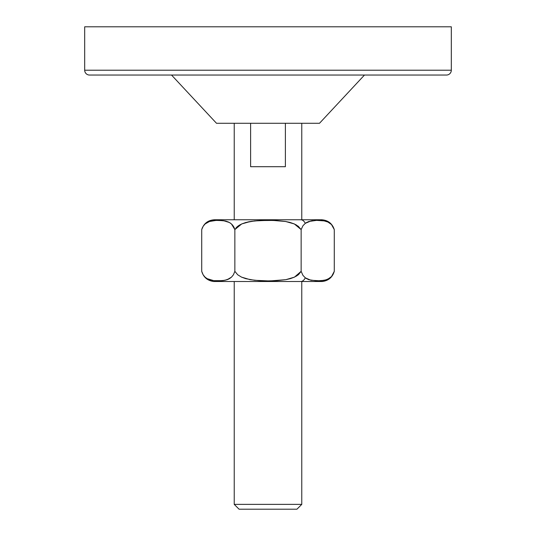 <?xml version="1.0" encoding="UTF-8"?>
<svg xmlns="http://www.w3.org/2000/svg" width="536" height="536" viewBox="0 0 536 536"><rect width="100%" height="100%" fill="white"/><g stroke="black" fill="none" stroke-linecap="round" stroke-linejoin="round"><path stroke-width="0.8" d="M228.256 279.256L229.944 278.351M229.167 278.807L227.733 279.477M221.783 280.757L220.035 280.864M216.397 280.857L215.847 280.831M215.037 280.777L214.594 280.737M212.089 280.395L209.623 279.765M208.919 279.511L207.559 278.894M206.836 278.479L205.576 277.588M202.467 227.532L201.717 229.582L201.717 271.33L203.144 274.794L205.06 277.139L207.177 278.68L213.81 280.656L218.286 280.898L225.006 280.288L229.421 278.666L231.512 277.132L233.428 274.787L234.855 271.33L237.716 274.794L241.555 277.139L245.776 278.68L254.573 280.288L268.007 280.898L276.965 280.65L285.889 279.665L294.458 277.132L301.145 271.33L302.927 275.337L305.319 277.836A13.454 6.727 90 0 1 301.178 281.507L234.822 281.507M235.217 219.76L300.783 219.76A13.333 6.667 90 0 1 305.319 223.331L302.954 225.73L301.145 229.582L294.344 223.961L285.788 221.529L276.945 220.584L268.06 220.35L254.781 220.919L245.997 222.447L241.729 223.934L234.855 229.582L231.458 223.961L229.348 222.474L224.979 220.933L218.313 220.35L213.884 220.577L209.476 221.495L205.147 223.934L209.476 221.495L216.095 220.403L223.391 220.665L229.348 222.474L231.458 223.961L233.388 226.232L234.855 229.582L237.006 226.902M298.317 274.767L294.458 277.132L285.889 279.665L276.965 280.65L268.007 280.898L259.049 280.656L250.131 279.671L241.555 277.139L237.716 274.794L234.855 271.33L234.855 229.582L234.855 271.33L233.428 274.787L231.512 277.132L227.231 279.665L222.768 280.65L213.81 280.656L207.177 278.68L205.06 277.139L203.144 274.794L201.717 271.33L201.717 229.582L202.353 227.773M205.67 223.499L206.943 222.634M207.673 222.239L209.067 221.643M209.703 221.422L212.135 220.825M211.8 220.892L210.467 221.201M214.661 220.497L215.09 220.464M215.894 220.41L216.437 220.383M220.289 220.39L221.777 220.49M227.706 221.716L228.832 222.212M229.904 222.802L230.52 223.21M451.312 70.216L84.688 70.216A4.824 4.824 0 0 0 89.512 75.04L446.488 75.04A4.824 4.824 0 0 0 451.312 70.216L451.312 26.8L84.688 26.8L84.688 70.216L451.312 70.216A4.824 4.824 0 0 1 446.488 75.04L89.512 75.04A4.824 4.824 0 0 1 84.688 70.216L84.688 26.8L451.312 26.8L451.312 70.216M234.232 504.376L239.056 509.2L296.944 509.2L301.768 504.376L234.232 504.376L301.768 504.376L301.768 281.507L301.768 504.376L296.944 509.2L239.056 509.2L234.232 504.376L234.232 281.507L234.232 504.376M364.48 75.04L319.496 123.28L216.504 123.28L171.52 75.04L216.504 123.28L319.496 123.28L364.48 75.04M234.232 123.28L234.232 219.76L234.232 123.28M250.607 166.696L250.607 123.28L250.607 166.696L285.393 166.696L250.607 166.696M285.393 123.28L285.393 166.696L285.393 123.28M301.768 219.76L301.768 123.28L301.768 219.76M321.392 219.76L214.608 219.76M237.401 226.554L240.376 224.584M245.475 222.587L245.93 222.46M249.789 221.603L247.686 222.025M254.312 220.966L254.694 220.926M271.611 220.383L275.986 220.53M276.804 220.577L285.621 221.495L294.311 223.948M306.096 222.802L306.894 222.346M308.3 221.716L308.924 221.489M310.974 220.946L311.443 220.852M321.339 220.497L324.675 220.993M326.31 221.428L326.947 221.649M328.34 222.246L329.057 222.634M330.33 223.499L331.483 224.537L327.891 222.031L324.153 220.886L316.575 220.363L310.913 220.959L305.319 223.331A13.333 6.667 -90 0 0 300.783 219.76M334.283 229.582L331.483 224.537L333.07 226.654L334.283 229.582L334.283 271.33L333.117 274.345L331.543 276.529L334.283 271.33L334.283 229.582C332.233 223.438 327.972 220.169 321.52 219.76M322.183 281.507L213.817 281.507M334.283 271.33C332.474 277.3 328.488 280.69 322.31 281.507L301.178 281.507A13.454 6.727 -90 0 0 305.319 277.836L310.887 280.261L320.401 280.817L326.102 279.852L329.808 278.057L331.543 276.529L327.978 279.122L324.213 280.335L316.595 280.884L308.997 279.745L305.319 277.836L302.927 275.337L301.145 271.33L298.626 274.506M330.839 277.226L330.417 277.594M329.164 278.479L328.427 278.901M327.067 279.517L326.377 279.759M324.736 280.221L321.406 280.737M311.409 280.368L310.947 280.274M307.744 279.256L308.267 279.477M306.833 278.807L306.056 278.351M290.251 278.673L294.445 277.139L285.869 279.671L270.767 280.877M285.876 279.665L290.224 278.68M259.283 280.67L260.697 280.737M263.524 280.844L265.233 280.877M272.603 280.837L274.914 280.757M276.951 280.656L285.869 279.671M296.187 276.234L298.284 274.794M298.599 226.554L298.163 226.205M296.468 225.053L295.631 224.591M294.271 223.927L293.775 223.713M290.003 222.447L288.482 222.065M285.621 221.495L284.75 221.361M275.43 220.51L272.884 220.417M264.389 220.383L263.116 220.417M260.429 220.51L260.04 220.53M257.783 220.665L251.263 221.355M245.877 222.474L241.656 223.961M239.398 225.14L237.837 226.205L241.729 223.934L250.379 221.495L259.196 220.577L273.132 220.423L285.788 221.529L290.123 222.474L294.344 223.961L298.197 226.232L301.145 229.582L301.145 271.33L301.145 229.582L302.954 225.73L305.319 223.331L309.038 221.455L316.575 220.363L324.153 220.886L327.891 222.031L331.483 224.537M236.664 227.224L236.021 227.914M207.6 278.914L208.337 279.263M211.419 280.254L212.966 280.542M223.21 280.596L227.003 279.745M234.272 227.9L234.118 227.565M234.065 227.445L233.046 225.73M232.349 224.859L231.961 224.443M226.963 221.455L224.973 220.933M213.408 220.631L211.847 220.886M208.43 221.891L207.727 222.212M214.48 219.76C208.028 220.169 203.767 223.438 201.717 229.582L203.204 226.205L205.147 223.934M234.855 229.582L237.837 226.205M320.964 280.777L323.034 280.542M324.582 280.254L327.663 279.263M328.401 278.914L330.94 277.139M330.953 224.021L328.273 222.212M327.57 221.891L325.533 221.201M322.592 220.631L320.91 220.464M312.749 220.644L311.027 220.933M308.917 221.495L306.652 222.474M201.717 271.33C203.526 277.3 207.512 280.69 213.69 281.507"/></g></svg>
